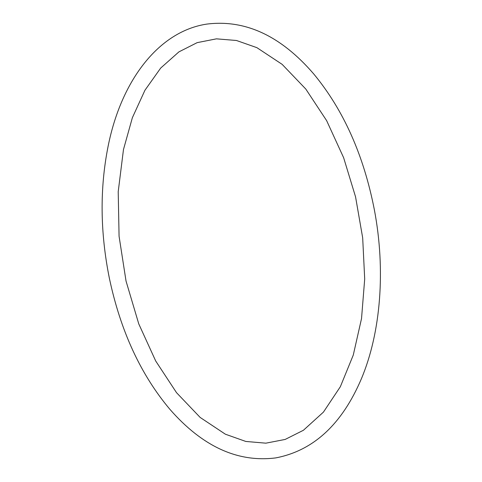 <?xml version="1.0" encoding="UTF-8"?>
<svg xmlns="http://www.w3.org/2000/svg" width="482" height="482" viewBox="0 0 482 482"><rect width="100%" height="100%" fill="white"/><g stroke="black" fill="none" stroke-linecap="round" stroke-linejoin="round"><path stroke-width="0.72" d="M108.089 146.377C99.72 188.39 100.142 232.324 109.354 278.18C120.542 330.959 140.726 374.677 169.899 409.326C202.44 446.525 237.728 462.714 275.764 457.9C313.451 450.67 341.991 424.299 361.386 378.78C380.961 332.261 385.696 269.577 374.412 210.056C363.82 155.451 343.606 110.095 313.764 73.987C280.982 35.885 245.32 19.256 206.778 24.1C159.187 31.209 121.295 79.904 108.089 146.377M123.476 149.534L118.21 191.679L119.072 236.264L126.037 281.072L138.762 323.892L155.71 361.012L176.526 392.679L200.157 417.436L225.377 434.204L245.808 441.452L265.865 443.169L285.169 439.433L303.407 430.275L323.434 412.116L340.352 386.709L353.276 355.065L361.53 318.56L364.699 279L362.681 237.861L355.559 196.861L343.63 157.704L326.633 120.633L305.787 89.037L282.139 64.353L256.906 47.67L236.481 40.494L216.442 38.843L197.156 42.645L178.93 51.863L160.699 68.052L144.949 90.242L132.363 117.729L123.476 149.534"/></g></svg>
